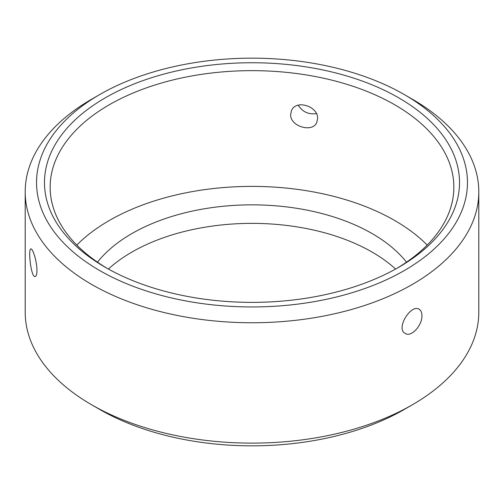 <?xml version="1.0" encoding="UTF-8"?>
<svg xmlns="http://www.w3.org/2000/svg" width="504" height="504" viewBox="0 0 504 504"><rect width="100%" height="100%" fill="white"/><g stroke="black" fill="none" stroke-linecap="round" stroke-linejoin="round"><path stroke-width="0.76" d="M317.589 118.635L316.777 122.39C312.745 133.132 289.894 126.447 290.644 114.471L291.488 110.653C295.892 99.099 318.497 106.338 317.589 118.635M298.255 105.204C302.425 111.844 308.461 114.647 316.361 113.614M36.956 270.459C36.893 274.207 36.307 276.224 35.204 276.507C31.009 277.962 27.878 248.491 30.939 248.938C32.735 248.144 37.038 261.828 36.956 270.459M421.93 315.573C422.44 325.099 411.283 337.655 405.248 333.434C395.312 328.69 411.132 303.641 419.196 309.273C420.979 310.382 421.892 312.486 421.93 315.573M107.289 268.43A201.852 116.537 180 0 1 50.148 187.186A201.852 116.537 180 0 1 252 70.648A201.852 116.537 180 0 1 453.852 187.186A201.852 116.537 180 0 1 396.711 268.43M105.26 267.277A207.522 119.813 0 0 0 398.74 267.277A207.522 119.813 0 0 0 398.74 97.839A207.522 119.813 0 0 0 105.26 97.839A207.522 119.813 0 0 0 105.26 267.277L105.26 267.277M99.647 270.516A215.46 124.393 180 0 1 99.647 94.595A215.46 124.393 180 0 1 404.353 94.595A215.46 124.393 180 0 1 404.353 270.516A215.46 124.393 180 0 1 99.647 270.516M427.209 245.057A201.852 116.537 0 0 0 252 186.386A201.852 116.537 0 0 0 76.791 245.057M99.647 94.595L91.627 99.225A226.8 130.939 0 0 0 25.2 191.816A226.8 130.939 0 0 0 91.627 284.407A226.8 130.939 0 0 0 338.795 312.789A226.8 130.939 0 0 0 478.8 191.816A226.8 130.939 0 0 0 412.373 99.225L404.353 94.595M478.8 191.816L478.8 312.184A226.8 130.939 180 0 1 412.373 404.775A226.8 130.939 180 0 1 91.627 404.775L91.627 404.775A226.8 130.939 180 0 1 25.2 312.184L25.2 191.816M99.647 409.406L99.647 409.406A215.46 124.393 0 0 0 99.647 409.406L91.627 404.775L99.647 409.406A215.46 124.393 0 0 0 404.353 409.406L412.373 404.775M395.602 269.048A169.873 98.078 0 0 0 372.116 252.094A169.873 98.078 0 0 0 108.398 269.048M406.514 262.174A169.873 98.078 0 0 0 372.116 233.572A169.873 98.078 0 0 0 97.486 262.174"/></g></svg>
